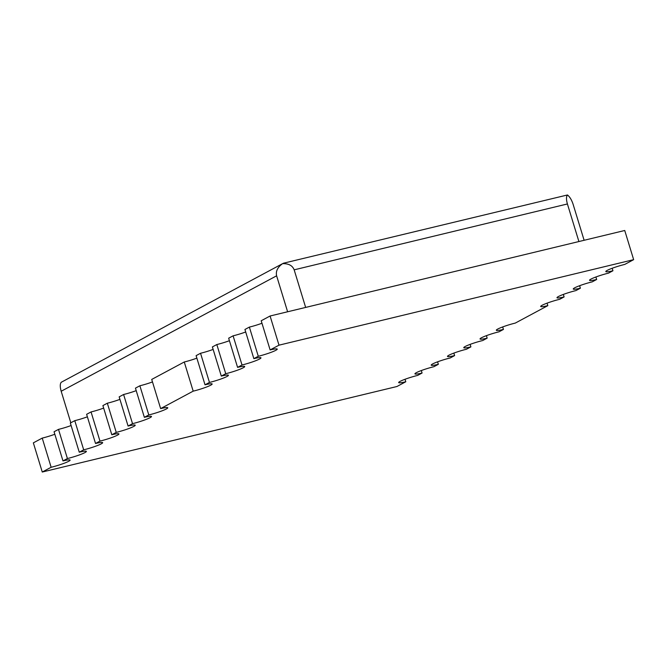 <?xml version="1.0" encoding="UTF-8"?>
<svg xmlns="http://www.w3.org/2000/svg" width="667" height="667" viewBox="0 0 667 667"><rect width="100%" height="100%" fill="white"/><g stroke="black" fill="none" stroke-linecap="round" stroke-linejoin="round"><path stroke-width="1" d="M42.263 472.028L51.142 467.267L42.229 438.102L33.35 442.863L42.263 472.028L396.915 386.518L405.794 381.757A13.632 1.484 -17 0 1 398.666 382.575A13.632 1.484 -17 0 1 417.625 375.421L422.069 373.036A13.632 1.484 -17 0 1 414.941 373.853A13.632 1.484 -17 0 1 433.9 366.7L438.344 364.315A13.632 1.484 -17 0 1 431.224 365.132A13.632 1.484 -17 0 1 450.175 357.979L454.619 355.594A13.632 1.484 -17 0 1 447.499 356.411A13.632 1.484 -17 0 1 466.458 349.25L470.894 346.873A13.632 1.484 -17 0 1 463.773 347.69A13.632 1.484 -17 0 1 482.733 340.529L487.168 338.152A13.632 1.484 -17 0 1 480.048 338.969A13.632 1.484 -17 0 1 499.008 331.807L503.443 329.431A13.632 1.484 -17 0 1 496.323 330.248A13.632 1.484 -17 0 1 515.283 323.086L547.832 305.644A13.632 1.484 -17 0 1 540.712 306.461A13.632 1.484 -17 0 1 559.671 299.3L564.107 296.923A13.632 1.484 -17 0 1 556.987 297.74A13.632 1.484 -17 0 1 575.946 290.579L580.382 288.202A13.632 1.484 -17 0 1 573.261 289.019A13.632 1.484 -17 0 1 592.221 281.858L596.657 279.481A13.632 1.484 -17 0 1 589.536 280.298A13.632 1.484 -17 0 1 608.496 273.137L612.94 270.76A13.632 1.484 -17 0 1 605.811 271.577A13.632 1.484 -17 0 1 624.771 264.415L633.65 259.655L624.737 230.49L270.085 316L279.006 345.164L633.65 259.655M51.142 467.267A13.632 1.484 163 0 0 70.102 460.113A13.632 1.484 163 0 0 62.981 460.922L54.06 431.757L58.504 429.381L67.417 458.546A13.632 1.484 163 0 0 86.376 451.384A13.632 1.484 163 0 0 79.256 452.201L83.692 449.825L74.779 420.66L70.343 423.036L79.256 452.201M62.981 460.922L67.417 458.546M83.692 449.825A13.632 1.484 163 0 0 102.651 442.663A13.632 1.484 163 0 0 95.531 443.48L86.618 414.315L91.054 411.939L99.975 441.104A13.632 1.484 163 0 0 118.926 433.942A13.632 1.484 163 0 0 111.806 434.759L116.25 432.383L107.329 403.218L102.893 405.594L111.806 434.759M95.531 443.48L99.975 441.104M116.25 432.383A13.632 1.484 163 0 0 135.209 425.221A13.632 1.484 163 0 0 128.081 426.038L119.168 396.873L123.603 394.497L132.525 423.662A13.632 1.484 163 0 0 151.484 416.5A13.632 1.484 163 0 0 144.355 417.317L148.799 414.941L139.878 385.776L135.443 388.152L144.355 417.317M128.081 426.038L132.525 423.662M148.799 414.941A13.632 1.484 163 0 0 167.759 407.779A13.632 1.484 163 0 0 160.639 408.596L151.717 379.431L184.267 361.989L193.188 391.154A13.632 1.484 163 0 0 212.148 383.992A13.632 1.484 163 0 0 205.027 384.809L209.463 382.433L200.542 353.268L196.106 355.644L205.027 384.809M160.639 408.596L193.188 391.154M209.463 382.433A13.632 1.484 163 0 0 228.422 375.271A13.632 1.484 163 0 0 221.302 376.088L212.381 346.923L216.825 344.547L225.738 373.712A13.632 1.484 163 0 0 244.697 366.55A13.632 1.484 163 0 0 237.577 367.367L242.013 364.991L233.1 335.826L228.656 338.202L237.577 367.367M221.302 376.088L225.738 373.712M242.013 364.991A13.632 1.484 163 0 0 260.972 357.829A13.632 1.484 163 0 0 253.852 358.646L244.931 329.481L249.375 327.097L258.287 356.27A13.632 1.484 163 0 0 277.247 349.108A13.632 1.484 163 0 0 270.127 349.925L279.006 345.164M253.852 358.646L258.287 356.27M612.173 268.267L612.94 270.76M595.898 276.988L596.657 279.481M579.623 285.709L580.382 288.202M563.348 294.43L564.107 296.923M421.302 370.552L422.069 373.036M437.577 361.831L438.344 364.315M453.852 353.101L454.619 355.594M470.135 344.38L470.894 346.873M486.41 335.659L487.168 338.152M502.685 326.938L503.443 329.431M547.073 303.151L547.832 305.644M405.027 379.273L405.794 381.757M270.127 349.925L261.206 320.76L270.085 316M54.827 434.25A13.632 1.484 -17 0 1 42.229 438.102M71.102 425.529A13.632 1.484 -17 0 1 58.504 429.381M87.377 416.808A13.632 1.484 -17 0 1 74.779 420.66M103.652 408.087A13.632 1.484 -17 0 1 91.054 411.939M119.927 399.366A13.632 1.484 -17 0 1 107.329 403.218M136.201 390.645A13.632 1.484 -17 0 1 123.603 394.497M152.476 381.924A13.632 1.484 -17 0 1 139.878 385.776M196.865 358.137A13.632 1.484 -17 0 1 184.267 361.989M213.148 349.416A13.632 1.484 -17 0 1 200.542 353.268M229.423 340.695A13.632 1.484 -17 0 1 216.825 344.547M245.698 331.974A13.632 1.484 -17 0 1 233.1 335.826M261.973 323.245A13.632 1.484 -17 0 1 249.375 327.097M578.906 241.546L567.409 203.96C566.175 199.558 566.191 196.557 567.467 194.972C569.776 196.79 571.669 199.908 573.12 204.327L584.117 240.287M287.61 311.772L276.613 275.813C275.596 271.294 277.589 267.242 282.583 263.657L61.239 382.274C59.963 383.858 59.947 386.852 61.181 391.254L70.819 422.778M283.842 263.198L282.583 263.657C288.619 263.482 292.48 265.541 294.164 269.835L305.653 307.429M283.333 263.24L567.467 194.972M276.613 275.813L61.181 391.254M567.409 203.96L294.164 269.835"/></g></svg>
